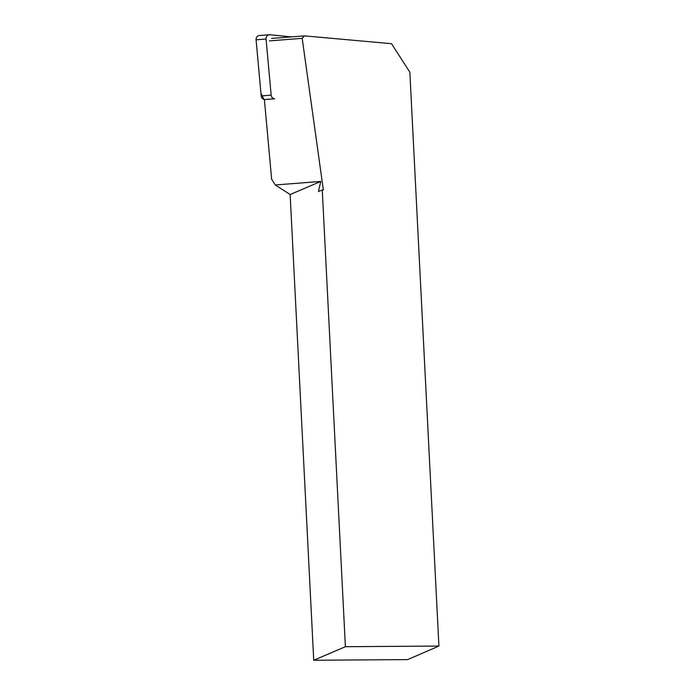 <?xml version="1.0" encoding="UTF-8"?>
<svg xmlns="http://www.w3.org/2000/svg" width="695" height="695" viewBox="0 0 695 695"><rect width="100%" height="100%" fill="white"/><g stroke="black" fill="none" stroke-linecap="round" stroke-linejoin="round"><path stroke-width="1.04" d="M291.448 36.887L269.895 34.759A3.961 3.597 85.5 0 0 266.055 39.042L271.163 95.154A3.961 3.597 85.5 0 0 274.473 98.76L264.5 99.541A3.961 3.597 -94.5 0 1 261.19 95.927L256.081 39.815A3.961 3.597 -94.5 0 1 259.357 35.523L269.321 34.75M274.673 98.786L264.395 99.585L271.649 179.275L275.298 184.974L290.145 194.53L313.732 660.25L407.661 659.598L438.919 646.063L409.85 72.184L391.537 43.707L304.41 35.871L271.615 38.434M438.919 646.063L345.398 646.706L322.263 189.996L323.34 189.883L302.195 38.338L304.41 35.871M345.398 646.706L313.732 660.25M275.298 184.974L320.786 181.43L290.145 194.53M320.786 181.43L318.44 191.525L322.263 189.996M269.399 40.892L302.195 38.338M263.883 99.42L260.929 93.087L256.081 39.815L266.055 39.042M261.19 95.927L271.163 95.154"/></g></svg>

